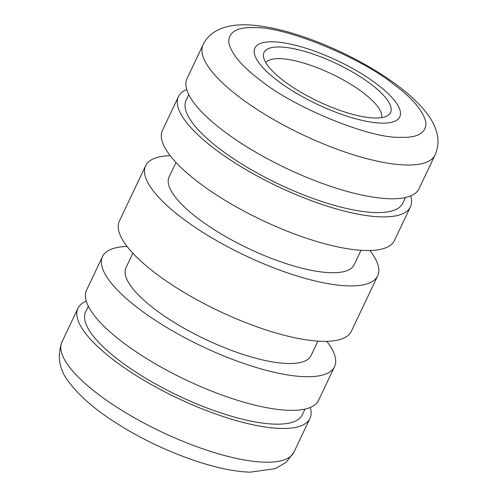 <?xml version="1.0" encoding="UTF-8"?>
<svg xmlns="http://www.w3.org/2000/svg" width="497" height="497" viewBox="0 0 497 497"><rect width="100%" height="100%" fill="white"/><g stroke="black" fill="none" stroke-linecap="round" stroke-linejoin="round"><path stroke-width="0.75" d="M254.315 27.639C237.063 26.987 228.533 31.907 228.726 42.388C231.254 53.813 241.977 66.561 260.9 80.62C294.311 107.787 370.482 138.762 400.346 137.327C417.598 137.973 426.128 133.059 425.935 122.579C423.407 111.148 412.684 98.4 393.767 84.341C360.35 57.174 284.185 26.198 254.315 27.639M376.564 83.856A80.185 24.03 -154.6 0 1 399.762 116.876A80.185 24.03 -154.6 0 1 352.118 117.758A80.185 24.03 -154.6 0 1 278.096 81.104A80.185 24.03 -154.6 0 1 254.899 48.091A80.185 24.03 -154.6 0 1 302.549 47.203A80.185 24.03 -154.6 0 1 376.564 83.856M310.258 407.465A128.412 38.48 -154.6 0 1 309.966 418.431A128.412 38.48 -154.6 0 1 233.658 419.847A128.412 38.48 -154.6 0 1 115.111 361.145A128.412 38.48 -154.6 0 1 77.967 308.27A128.412 38.48 -154.6 0 1 86.279 301.114M203.056 44.829L187.034 78.569A128.412 38.48 25.4 0 0 224.184 131.444A128.412 38.48 25.4 0 0 342.725 190.146A128.412 38.48 25.4 0 0 419.033 188.73L435.055 154.989C438.255 147.652 438.857 140.316 436.875 132.972C434.875 125.741 431.377 119 426.389 112.744C418.76 103.009 408.335 93.337 395.109 83.726C354.007 53.539 288.956 26.092 246.605 24.85C226.042 24.111 209.411 30.789 203.056 44.829A128.412 38.48 25.4 0 0 240.206 97.704A128.412 38.48 25.4 0 0 405.72 165.004A128.412 38.48 25.4 0 0 435.055 154.989M88.342 306.22L85.639 311.911A119.92 35.939 25.4 0 0 120.33 361.288A119.92 35.939 25.4 0 0 231.03 416.113A119.92 35.939 25.4 0 0 302.294 414.79L304.996 409.093M188.804 94.647L186.102 100.338A119.92 35.939 25.4 0 0 220.792 149.715A119.92 35.939 25.4 0 0 331.499 204.534A119.92 35.939 25.4 0 0 402.756 203.211L405.459 197.52M326.802 341.315A128.412 38.48 -154.6 0 1 334.543 366.668A128.412 38.48 -154.6 0 1 258.235 368.084A128.412 38.48 -154.6 0 1 139.694 309.382A128.412 38.48 -154.6 0 1 102.544 256.508A128.412 38.48 -154.6 0 1 127.083 246.481M102.544 256.508L86.571 290.142A128.412 38.48 25.4 0 0 123.722 343.017A128.412 38.48 25.4 0 0 242.263 401.725A128.412 38.48 25.4 0 0 318.571 400.309L334.543 366.668M410.721 195.886A128.412 38.48 -154.6 0 1 410.429 206.858A128.412 38.48 -154.6 0 1 334.121 208.274A128.412 38.48 -154.6 0 1 215.58 149.566A128.412 38.48 -154.6 0 1 178.429 96.691A128.412 38.48 -154.6 0 1 186.742 89.535M178.429 96.691L162.457 130.332A128.412 38.48 25.4 0 0 199.608 183.207A128.412 38.48 25.4 0 0 318.148 241.909A128.412 38.48 25.4 0 0 394.456 240.492L410.429 206.858M132.861 253.24L126.014 267.653A102.425 30.696 25.4 0 0 155.648 309.83A102.425 30.696 25.4 0 0 250.202 356.653A102.425 30.696 25.4 0 0 311.066 355.523L317.912 341.11M175.975 162.444L169.129 176.857A102.425 30.696 25.4 0 0 198.763 219.028A102.425 30.696 25.4 0 0 293.317 265.852A102.425 30.696 25.4 0 0 354.181 264.721L361.027 250.314M369.917 250.519A128.412 38.48 -154.6 0 1 377.658 275.872A128.412 38.48 -154.6 0 1 301.35 277.289A128.412 38.48 -154.6 0 1 182.809 218.587A128.412 38.48 -154.6 0 1 145.658 165.706A128.412 38.48 -154.6 0 1 170.198 155.685M145.658 165.706L119.342 221.128A128.412 38.48 25.4 0 0 156.493 274.002A128.412 38.48 25.4 0 0 275.034 332.71A128.412 38.48 25.4 0 0 351.342 331.294L377.658 275.872M370.333 83.701A70.046 20.992 -154.6 0 1 387.915 115.484A70.046 20.992 -154.6 0 1 284.315 81.297A70.046 20.992 -154.6 0 1 263.466 56.391A70.046 20.992 -154.6 0 1 300.287 50.197A70.046 20.992 -154.6 0 1 370.333 83.701M381.578 117.64A64.206 19.24 25.4 0 0 362.611 92.318A64.206 19.24 25.4 0 0 305.034 63.473A64.206 19.24 25.4 0 0 265.796 62.659M309.966 418.431L293.944 452.171A128.412 38.48 -154.6 0 1 264.609 462.185A128.412 38.48 -154.6 0 1 99.096 394.885A128.412 38.48 -154.6 0 1 61.945 342.011L77.967 308.27M293.944 452.171L286.067 462.378L275.307 468.646L250.395 472.15C214.219 471.429 155.983 449.158 113.838 421.518C94.983 409.279 80.582 396.867 70.636 384.287C59.528 371.334 56.627 357.237 61.945 342.011"/></g></svg>
